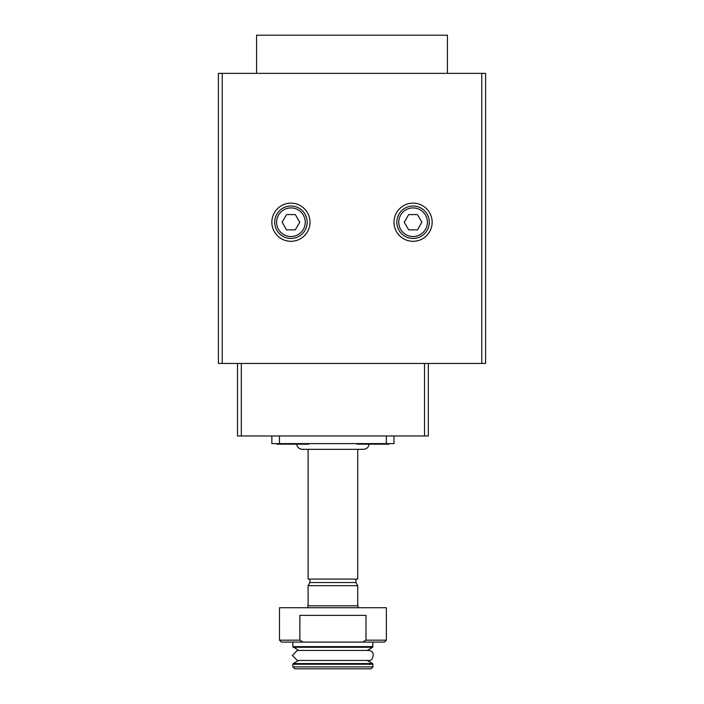 <?xml version="1.0" encoding="UTF-8"?>
<svg xmlns="http://www.w3.org/2000/svg" width="704" height="704" viewBox="0 0 704 704"><rect width="100%" height="100%" fill="white"/><g stroke="black" fill="none" stroke-linecap="round" stroke-linejoin="round"><path stroke-width="1.06" d="M362.789 642.083L384.446 642.083L386.355 640.174L386.355 607.728L279.479 607.728L279.479 640.174L299.86 640.174L303.046 642.083L362.789 642.083L365.974 640.174L386.355 640.174M279.479 640.174L281.389 642.083L303.046 642.083L302.122 641.538M299.86 640.174L299.86 615.366L365.974 615.366L365.974 640.174M271.85 435.97L271.85 443.608L393.985 443.608L393.985 435.97M428.34 363.449L428.34 435.97L237.494 435.97L237.494 363.449M424.521 363.449L424.521 435.97M241.314 363.449L241.314 435.97M481.774 363.449L481.774 73.366L485.593 73.366L485.593 363.449L218.407 363.449L218.407 73.366L222.226 73.366L222.226 363.449M432.15 222.226A19.087 19.087 0 0 1 403.524 238.753A19.087 19.087 0 0 1 403.524 205.7A19.087 19.087 0 0 1 432.15 222.226M310.015 222.226A19.087 19.087 0 0 1 281.389 238.753A19.087 19.087 0 0 1 281.389 205.7A19.087 19.087 0 0 1 310.015 222.226M481.774 73.366L222.226 73.366M256.582 73.366L256.582 35.2L447.418 35.2L447.418 73.366M372.997 666.89L292.838 666.89L294.747 668.8L371.087 668.8L372.997 666.89L372.61 663.59L293.216 663.59L292.838 664.259L372.997 664.259M292.838 666.89L292.838 664.259M297.343 660.44L368.491 660.44C371.466 660.968 373.041 658.759 373.217 653.822C372.363 651.684 370.788 650.558 368.491 650.443L297.343 650.443L292.345 655.442L297.343 660.44L298.681 660.44L293.216 663.59M297.343 650.443L298.681 650.443L292.838 646.624L292.838 642.083M307.806 607.728L307.806 605.818L358.028 605.818L358.028 607.728M308.106 605.818L308.106 585.649L357.729 585.649L357.729 605.818M308.106 585.649L309.901 582.542L355.934 582.542L357.729 585.649M309.901 582.542L309.901 579.102M308.106 449.328L308.106 579.102L357.729 579.102L357.729 449.328M296.657 443.608C296.991 447.084 298.901 448.994 302.377 449.328L363.449 449.328C366.925 448.994 368.834 447.084 369.178 443.608M308.827 443.608L308.827 444.18L276.848 444.18L276.848 443.608M388.986 443.608L388.986 444.18L356.998 444.18L356.998 443.608M282.119 222.226L286.519 229.856L295.337 229.856L299.746 222.226L295.337 214.597L286.519 214.597L282.119 222.226M307.155 222.226A16.218 16.218 0 0 1 282.823 236.271A16.218 16.218 0 0 1 282.823 208.182A16.218 16.218 0 0 1 307.155 222.226M404.254 222.226L408.663 229.856L417.481 229.856L421.881 222.226L417.481 214.597L408.663 214.597L404.254 222.226M429.29 222.226A16.218 16.218 0 0 1 404.958 236.271A16.218 16.218 0 0 1 404.958 208.182A16.218 16.218 0 0 1 429.29 222.226M386.355 443.608L386.355 435.97M279.479 443.608L279.479 435.97M293.216 647.284L372.61 647.284L372.997 642.083M292.838 646.624L372.997 646.624M305.246 222.226A14.318 14.318 0 0 1 283.774 234.626A14.318 14.318 0 0 1 283.774 209.827A14.318 14.318 0 0 1 305.246 222.226M427.381 222.226A14.318 14.318 0 0 1 405.918 234.626A14.318 14.318 0 0 1 405.918 209.827A14.318 14.318 0 0 1 427.381 222.226M368.491 660.44L367.145 660.44L372.61 663.59M368.491 650.443L367.145 650.443L372.61 647.284M355.934 582.542L355.934 579.102"/></g></svg>
